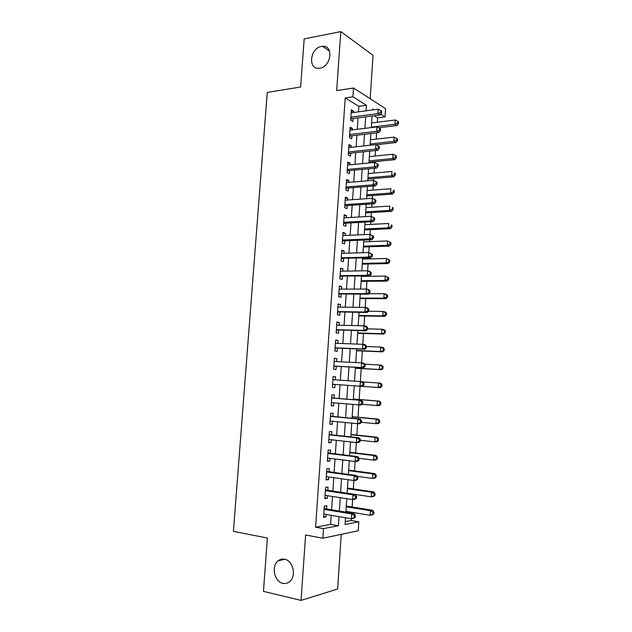 <?xml version="1.0" encoding="UTF-8"?>
<svg xmlns="http://www.w3.org/2000/svg" width="632" height="632" viewBox="0 0 632 632"><rect width="100%" height="100%" fill="white"/><g stroke="black" fill="none" stroke-linecap="round" stroke-linejoin="round"><path stroke-width="0.95" d="M284.598 559.225C293.035 560.466 296.669 576.234 289.654 581.622C287.631 583.297 285.364 583.873 282.867 583.336C274.296 581.835 271.033 565.972 278.135 560.829C280.063 559.304 282.22 558.767 284.598 559.225M321.435 46.452L322.557 46.318C333.894 45.141 331.255 66.771 319.871 68.169L319.16 68.264C307.666 69.757 309.941 48.119 321.435 46.452M345.246 521.637L351.25 520.507L358.826 521.803L358.241 530.793L322.826 538.227L323.481 528.621L338.381 525.745L338.989 516.644M370.17 98.742L373.054 55.308L340.806 31.6L304.182 38.884L300.635 87.026L267.265 92.422L233.405 531.37L267.391 538.053L263.457 591.37L301.037 600.4L337.622 589.032L341.256 534.356M358.47 111.856L358.85 106.326L345.214 97.936L352.925 96.791L353.525 88.006L385.567 108.665L385.03 116.92L380.669 114.187M377.328 122.237L377.612 117.884L385.03 116.92M351.25 520.507L351.368 518.746L323.766 514.061M351.732 513.137L351.787 512.291M352.135 506.998L352.624 499.588L325.046 495.314M353.32 488.923L353.873 480.51L326.325 476.631M354.497 470.903L355.113 461.502L327.589 458.026M355.674 452.962L356.353 442.566L328.861 439.485M356.843 435.077L357.594 423.701L330.117 421.015M358.012 417.254L358.818 404.907L331.373 402.616M359.173 399.495L360.043 386.223M362.934 384.975L363.874 385.046L363.993 383.182L363.06 383.111L362.934 384.975L360.05 386.184L332.63 384.28L362.389 386.35L360.05 386.184L361.204 368.575M333.87 366.078L363.598 367.785L361.267 367.532L362.349 350.997M335.11 347.932L364.806 349.283L362.484 348.951L363.503 333.475M336.343 329.865L366.007 330.86L363.7 330.441L364.64 316.016M337.567 311.853L367.208 312.5L364.909 311.995L365.778 298.62M338.792 293.912L368.401 294.204L366.11 293.619L366.916 281.28M340.016 276.034L369.594 275.979L367.31 275.315L368.045 264.01M368.377 258.938L368.448 257.888M341.233 258.219L370.771 257.824L368.503 257.082L369.175 246.796M369.515 241.645L369.633 239.828M342.441 240.476L343.587 240.871L371.956 239.733L369.688 238.912L370.297 229.645M370.644 224.407L370.81 221.84M343.65 222.788L344.796 223.222L373.133 221.713L370.873 220.805L371.418 212.55M371.766 207.225L371.979 203.915M344.851 205.171L345.988 205.637L374.302 203.757L372.058 202.769L372.532 195.517M372.888 190.114L373.149 186.053M346.052 187.617L347.181 188.123L375.471 185.871L373.236 184.805L373.646 178.54M374.002 173.05L374.318 168.262M347.245 170.126L348.374 170.664L376.632 168.049L374.405 166.903L374.752 161.626M375.116 156.057L375.479 150.535M376.222 139.119L376.632 132.87M326.57 508.973L326.799 505.703L324.311 506.082L323.545 517.347L326.033 516.921L326.199 514.472M327.842 490.329L328.063 487.075L325.591 487.367L324.824 498.585L327.305 498.245L327.479 495.686M329.106 471.756L329.327 468.51L326.863 468.715L326.096 479.901L328.569 479.641L328.751 476.978M330.362 453.247L330.583 450.016L328.134 450.142L327.368 461.281L329.833 461.107L330.015 458.334M331.618 434.808L331.84 431.593L329.391 431.632L328.64 442.724L331.089 442.637L331.279 439.761M332.867 416.441L333.088 413.233L330.655 413.186L329.896 424.246L332.337 424.238L332.543 421.252M334.115 398.136L334.328 394.937L331.911 394.818L331.152 405.831L333.585 405.91L333.791 402.821M335.355 379.872L335.568 376.719L333.159 376.514L332.408 387.487L334.826 387.645L335.039 384.454M336.595 361.583L336.801 358.557L334.399 358.273L333.657 369.207L336.066 369.443L336.279 366.268M337.836 343.366L338.033 340.466L335.639 340.103L334.897 350.997L337.298 351.313L337.512 348.153M339.068 325.219L339.258 322.446L336.88 321.996L336.137 332.851L338.523 333.254L338.736 330.102M340.3 307.136L340.482 304.49L338.112 303.96L337.37 314.776L339.747 315.257L339.961 312.113M341.525 289.124L341.699 286.596L339.337 285.988L338.602 296.764L340.972 297.324L341.185 294.188M342.749 271.175L342.907 268.766L340.561 268.087L339.826 278.823L342.181 279.455L342.394 276.334M343.966 253.29L344.116 251.007L341.778 250.24L341.043 260.937L343.397 261.656L343.603 258.543M345.175 235.467L345.325 233.303L342.986 232.465L342.26 243.123L344.598 243.92L344.811 240.816M346.383 217.716L346.526 215.67L344.195 214.754L343.476 225.371L345.807 226.24L346.012 223.159M347.584 200.02L347.719 198.1L345.404 197.113L344.677 207.691L347 208.631L347.213 205.558M348.785 182.395L348.911 180.594L346.605 179.528L345.886 190.066L348.192 191.085L348.406 188.028M349.978 164.834L350.096 163.151L347.798 162.005L347.079 172.512L349.385 173.603L349.591 170.553M351.171 147.335L351.281 145.763L348.99 144.554L348.279 155.014L350.57 156.183L350.776 153.142M352.356 129.9L352.459 128.446L350.175 127.158L349.464 137.586L351.748 138.827L351.953 135.801M377.612 117.884L374.144 115.751M345.214 97.936L315.597 527.191L330.623 524.378L331.239 515.325M331.61 509.811L332.511 496.468M332.874 491.088L333.775 477.681M334.13 472.444L335.039 458.966M335.387 453.863L336.303 440.322M336.635 435.353L337.551 421.742M337.883 416.907L338.799 403.232M339.123 398.539L340.048 384.801M340.356 380.195L341.28 366.544M341.596 361.844L342.505 348.358M342.828 343.555L343.729 330.236M344.061 325.338L344.954 312.184M345.285 307.192L346.162 294.196M346.51 289.108L347.371 276.271M347.726 271.089L348.58 258.417M348.935 253.132L349.78 240.618M350.144 235.246L350.981 222.891M351.345 217.432L352.174 205.226M352.545 199.673L353.359 187.633M353.738 181.984L354.544 170.095M354.931 164.36L355.721 152.62M356.116 146.79L356.898 135.209M357.293 129.291L358.067 117.86M353.541 112.528L353.628 111.185L351.36 109.826L350.649 120.214L352.925 121.534L353.13 118.516M322.826 538.227L305.612 534.98L301.037 600.4M315.597 527.191L323.481 528.621M340.806 31.6L336.682 90.613L353.525 88.006M345.499 517.75L345.056 524.457L358.826 521.803M373.654 109.794L372.501 109.067L372.445 109.952M372.043 116.027L371.284 127.569M370.889 133.55L370.115 145.249M369.728 151.143L368.938 162.993M368.559 168.791L367.761 180.807M367.389 186.511L366.584 198.685M366.212 204.294L365.399 216.626M365.035 222.148L364.206 234.63M363.85 240.057L363.013 252.705M362.665 258.038L361.812 270.852M361.472 276.089L360.611 289.061M360.272 294.204L359.403 307.334M359.071 312.382L358.194 325.678M357.862 330.631L356.977 344.092M356.653 348.951L355.753 362.578M355.437 367.334L354.528 381.128M354.22 385.82L380.377 387.637L354.22 385.812L353.304 399.669M352.988 404.417L352.079 418.242M351.755 423.132L350.847 436.886M350.515 441.91L349.607 455.601M349.267 460.76L348.366 474.387M348.019 479.688L347.118 493.237M346.763 498.68L345.87 512.165M366.062 110.821L366.434 105.267L352.925 96.791M339.36 511.091L340.253 497.668M340.616 492.257L341.509 478.772M341.865 473.494L342.773 459.946M343.113 454.803L344.021 441.183M344.353 436.183L345.27 422.5M345.593 417.634L346.51 403.88M346.826 399.155L347.75 385.338M348.058 380.701L348.975 366.971M349.291 362.247L350.191 348.674M350.515 343.848L351.408 330.449M351.74 325.527L352.624 312.295M352.956 307.271L353.833 294.196M354.173 289.077L355.034 276.168M355.382 270.954L356.227 258.212M356.582 252.903L357.428 240.318M357.783 234.914L358.613 222.488M358.984 216.989L359.798 204.721M360.169 199.135L360.983 187.025M361.362 181.345L362.16 169.384M362.539 163.617L363.329 151.814M363.724 145.953L364.498 134.308M364.893 128.359L365.659 116.865M358.85 106.326L366.434 105.267M330.623 524.378L338.381 525.745M351.25 111.516L353.628 111.185M350.073 128.738L352.459 128.446M348.888 146.031L351.281 145.763M347.703 163.38L350.096 163.151M346.518 180.799L348.911 180.594M345.325 198.274L347.719 198.1M344.124 215.812L346.526 215.67M342.923 233.413L345.325 233.303M341.722 251.078L344.116 251.007M340.506 268.813L342.907 268.766M339.297 286.604L341.699 286.596M338.073 304.466L340.482 304.49M336.848 322.391L339.258 322.446M335.624 340.387L338.033 340.466M334.391 358.439L336.801 358.557M333.151 376.561L335.568 376.719M332.408 387.471L334.826 387.645M331.168 405.697L333.585 405.91M329.912 423.993L332.337 424.238M328.664 442.361L331.089 442.637M327.4 460.791L329.833 461.107M326.144 479.293L328.569 479.641M324.872 497.866L327.305 498.245M323.6 516.502L326.033 516.921M350.8 118.026L351.913 118.674L380.093 114.961L377.897 113.594L350.863 117.181M380.709 112.401L381.586 112.954L381.696 111.193L380.82 110.64L380.709 112.401L377.897 113.594L378.189 109.178L351.155 112.852M351.913 118.674L350.721 119.227M380.093 114.961L381.586 112.954M380.82 110.64L378.189 109.178M378.655 127.767L396.999 125.523L394.953 124.243L395.221 119.977L371.584 122.964M371.308 127.166L394.953 124.243L397.67 123.098L398.484 123.619L398.595 121.913L397.773 121.391L397.67 123.098M395.221 119.977L397.773 121.391M398.484 123.619L396.999 125.523M349.622 135.327L350.744 135.943L378.947 132.594L376.735 131.298L349.678 134.545M379.555 130.105L380.432 130.634L380.551 128.857L379.666 128.335L379.555 130.105L376.735 131.298L377.028 126.866L349.97 130.2M350.744 135.943L349.543 136.488M378.947 132.594L380.432 130.634M379.666 128.335L377.028 126.866M348.437 152.691L349.559 153.276L377.794 150.29L375.574 149.065L348.485 151.964M378.394 147.88L379.279 148.37L379.398 146.592L378.513 146.095L378.394 147.88L375.574 149.065L375.866 144.617L348.785 147.604M349.559 153.276L348.358 153.805M377.794 150.29L379.279 148.37M378.513 146.095L375.866 144.617M377.233 165.71L378.118 166.177L378.236 164.391L377.351 163.925L377.233 165.71L374.405 166.903L347.292 169.447M347.592 165.071L374.697 162.44L378.236 164.391M348.374 170.664L347.173 171.177M376.632 168.049L378.118 166.177M377.351 163.925L374.697 162.44M376.064 183.612L376.956 184.046L377.075 182.253L376.182 181.819L376.064 183.612L373.236 184.805L346.091 186.993M346.391 182.601L373.528 180.325L377.075 182.253M347.181 188.123L345.981 188.62M375.471 185.871L376.956 184.046M376.182 181.819L373.528 180.325M376.095 144.744L395.924 142.563L393.862 141.355L394.139 137.073L370.478 139.775M370.194 143.985L393.862 141.355L396.58 140.209L397.402 140.699L397.512 138.985L396.691 138.495L396.58 140.209M394.139 137.073L396.691 138.495M397.402 140.699L395.924 142.563M368.993 162.195L394.834 159.667L392.772 158.529L393.041 154.232L369.365 156.641M369.08 160.868L392.772 158.529L395.498 157.384L396.319 157.842L396.43 156.128L395.6 155.662L395.498 157.384M393.041 154.232L395.6 155.662M396.319 157.842L394.834 159.667M367.879 179.038L393.752 176.834L391.674 175.767L391.951 171.454L368.243 173.571M367.966 177.805L391.674 175.767L394.4 174.622L395.229 175.048L395.34 173.326L394.51 172.892L394.4 174.622M394.51 172.892L395.34 173.326M395.229 175.048L393.752 176.834M366.765 195.936L392.654 194.056L390.576 193.06L390.845 188.731L367.121 190.548M366.837 194.806L390.576 193.06L393.309 191.915L394.139 192.31L394.25 190.588L393.412 190.185L393.309 191.915M393.412 190.185L394.25 190.588M394.139 192.31L392.654 194.056M374.895 201.584L375.787 201.979L375.906 200.178L375.013 199.783L374.895 201.584L372.058 202.769L344.89 204.602M345.19 200.194L372.351 198.274L375.906 200.178M345.988 205.637L344.788 206.127M374.302 203.757L375.787 201.979M375.013 199.783L372.351 198.274M365.644 212.897L391.556 211.341L389.47 210.424L389.747 206.079L365.991 207.596M365.715 211.87L389.47 210.424L392.203 209.271L393.041 209.642L393.151 207.904L392.314 207.533L392.203 209.271M392.314 207.533L393.151 207.904M393.041 209.642L391.556 211.341M373.717 219.612L374.618 219.983L374.737 218.174L373.836 217.811L373.717 219.612L370.873 220.805L343.682 222.274M343.99 217.85L371.174 216.294L374.737 218.174M344.796 223.222L343.587 223.696M373.133 221.713L374.618 219.983M373.836 217.811L371.174 216.294M364.522 229.914L390.458 228.689L388.356 227.844L388.641 223.483L364.862 224.7M364.585 228.989L388.356 227.844L391.105 226.691L391.943 227.03L392.053 225.292L391.216 224.945L391.105 226.691M391.216 224.945L392.053 225.292M391.943 227.03L390.458 228.689M372.54 237.711L373.441 238.051L373.559 236.242L372.659 235.902L372.54 237.711L369.688 238.912L342.473 240.018M342.781 235.57L369.989 234.377L373.559 236.242M343.587 240.871L342.386 241.329M371.956 239.733L373.441 238.051M372.659 235.902L369.989 234.377M363.392 246.993L389.352 246.093L387.25 245.327L387.527 240.95L363.732 241.866M363.447 246.164L387.25 245.327L389.991 244.173L390.837 244.481L390.947 242.735L390.102 242.419L389.991 244.173M390.102 242.419L387.527 240.95L390.947 242.735M390.837 244.481L389.352 246.093M371.355 255.881L372.264 256.181L372.382 254.364L371.474 254.064L371.355 255.881L368.503 257.082L341.256 257.817M341.564 253.361L368.796 252.531L372.382 254.364M342.386 258.575L341.177 259.025M370.771 257.824L372.264 256.181M371.474 254.064L368.796 252.531M362.262 264.137L388.245 263.568L386.128 262.873L386.413 258.48L362.594 259.088M362.31 263.41L386.128 262.873L388.885 261.719L389.731 261.996L389.841 260.242L388.996 259.957L388.885 261.719M388.996 259.957L386.413 258.48L389.841 260.242M389.731 261.996L388.245 263.568M370.162 274.122L371.079 274.391L371.197 272.566L370.281 272.289L370.162 274.122L367.31 275.315L340.04 275.686M340.348 271.215L367.603 270.749L369.886 271.436L371.197 272.566M341.169 276.35L339.961 276.784M369.594 275.979L371.079 274.391M370.281 272.289L367.603 270.749M361.125 281.335L387.132 281.098L385.007 280.482L385.291 276.073L361.449 276.374M361.164 280.711L385.007 280.482L387.764 279.32L388.617 279.573L388.727 277.811L387.882 277.559L387.764 279.32M387.882 277.559L385.291 276.073L388.727 277.811M388.617 279.573L387.132 281.098M368.97 292.426L369.886 292.656L370.004 290.831L369.088 290.586L368.97 292.426L366.11 293.619L338.815 293.619M339.123 289.132L366.41 289.037L368.701 289.646L370.004 290.831M339.961 294.188L338.744 294.607M368.401 294.204L369.886 292.656M369.088 290.586L366.41 289.037M359.979 298.596L386.018 298.699L383.885 298.154L384.169 293.73L368.859 293.722M360.019 298.067L383.885 298.154L386.65 296.993L387.495 297.214L387.613 295.452L386.76 295.223L386.65 296.993M386.76 295.223L384.169 293.73L386.302 294.291L387.613 295.452M387.495 297.214L386.018 298.699M367.777 310.794L368.693 310.999L368.812 309.159L367.895 308.953L367.777 310.794L364.909 311.995L337.583 311.615M337.891 307.113L365.209 307.397L367.508 307.918L368.812 309.159M338.736 312.097L337.528 312.492M367.208 312.5L368.693 310.999M367.895 308.953L365.209 307.397M358.834 315.921L384.896 316.356L382.755 315.889L383.039 311.45L368.44 311.252M358.865 315.494L382.755 315.889L385.52 314.728L386.381 314.918L386.492 313.148L385.639 312.951L385.52 314.728M385.639 312.951L383.039 311.45L385.18 311.932L386.492 313.148M386.381 314.918L384.896 316.356M366.568 329.24L367.492 329.406L367.611 327.566L366.694 327.392L366.568 329.24L363.7 330.441L336.35 329.683M336.659 325.164L364 325.82L366.307 326.262L367.611 327.566M337.512 330.062L336.303 330.449M366.007 330.86L367.492 329.406M366.694 327.392L364 325.82M357.688 333.301L383.774 334.075L381.625 333.688L381.91 329.233L367.532 328.853M357.712 332.977L381.625 333.688L385.251 332.685L385.37 330.907L384.509 330.749L384.398 332.527M384.509 330.749L381.91 329.233L384.058 329.643L385.37 330.907M385.251 332.685L383.774 334.075M356.535 350.744L382.644 351.866L380.488 351.55L380.772 347.079L366.378 346.51M356.551 350.531L380.488 351.55L384.13 350.523L384.24 348.738L383.379 348.603L383.261 350.397M383.379 348.603L380.772 347.079L382.929 347.41L384.24 348.738M384.13 350.523L382.644 351.866M355.382 368.251L381.515 369.72L379.342 369.483L379.635 364.996L364.877 364.214M355.389 368.14L379.342 369.483L382.992 368.417L383.111 366.623L382.242 366.528L382.131 368.322M382.242 366.528L379.635 364.996L381.799 365.249L383.111 366.623M382.992 368.417L381.515 369.72M365.367 347.75L366.291 347.884L366.41 346.036L365.486 345.894L365.367 347.75L362.484 348.951L335.118 347.813M335.426 343.279L362.792 344.314L365.106 344.669L366.41 346.036M336.287 348.098L335.071 348.469M364.806 349.283L366.291 347.884M365.486 345.894L362.792 344.314M364.151 366.331L365.083 366.434L365.201 364.569L364.277 364.467L364.151 366.331L361.267 367.532L333.87 366.015M334.186 361.457L361.575 362.879L363.906 363.155L365.201 364.569M335.047 366.197L333.838 366.56M334.202 361.188L334.762 361.488M363.598 367.785L365.083 366.434M364.277 364.467L361.575 362.879M332.938 379.706L362.689 381.704L363.993 383.182M333.815 384.367L332.598 384.706M332.961 379.318L333.83 379.769M362.389 386.35L363.874 385.046M363.06 383.111L360.351 381.515M380.985 386.318L381.854 386.381L381.973 384.58L381.104 384.517L380.985 386.318L378.197 387.479L378.489 382.976L362.902 381.941M381.104 384.517L378.489 382.976L380.662 383.15L381.973 384.58M381.854 386.381L380.377 387.637M362.657 403.737L362.776 401.865L361.836 401.826L361.717 403.698L362.657 403.737L361.172 404.986L358.818 404.907L359.126 400.222L361.48 400.325L332.882 398.042L331.721 397.52M331.689 398.026L359.126 400.222L361.836 401.826M332.029 402.671L331.35 402.932M362.776 401.865L361.48 400.325M358.818 404.907L361.717 403.698M361.994 404.29L377.051 405.539L377.336 401.02L379.524 401.115L353.343 399.037M379.958 402.568L379.84 404.377L380.717 404.409L380.827 402.6L377.336 401.02L353.343 399.108M380.717 404.409L379.24 405.618L377.051 405.539L379.84 404.377M379.524 401.115L380.827 402.6M361.433 422.492L361.559 420.612L360.611 420.612L360.493 422.492L361.433 422.492L359.956 423.693L357.594 423.701L357.902 418.992L360.256 419.016L331.634 416.322L330.473 415.785M330.433 416.409L357.902 418.992L360.611 420.612M330.536 421.054L330.102 421.212M361.559 420.612L360.256 419.016M357.594 423.701L360.493 422.492M361.449 422.279L375.898 423.669L376.182 419.127L378.378 419.142L352.174 416.709M378.813 420.683L378.694 422.5L379.571 422.5L379.682 420.691L376.182 419.127L352.166 416.899M379.571 422.5L378.094 423.661L375.898 423.669L378.694 422.5M378.378 419.142L379.682 420.691M360.208 441.318L360.327 439.438L359.387 439.461L359.26 441.357L360.208 441.318L358.731 442.471L356.353 442.566L356.661 437.842L359.031 437.771L330.386 434.674L329.225 434.121M329.177 434.863L356.661 437.842L359.387 439.461M360.327 439.438L359.031 437.771M356.353 442.566L359.26 441.357M360.28 440.267L374.737 441.863L375.029 437.304L377.233 437.241L351.005 434.453M377.66 438.869L377.541 440.694L378.418 440.662L378.536 438.845L375.029 437.304L350.989 434.745M378.418 440.662L376.949 441.776L374.737 441.863L377.541 440.694M377.233 437.241L378.536 438.845M358.976 460.222L359.102 458.326L358.147 458.39L358.028 460.286L358.976 460.222L357.499 461.321L355.113 461.502L355.429 456.762L357.807 456.604L329.13 453.097L327.969 452.52M327.905 453.389L355.429 456.762L358.147 458.39M377.272 458.887L377.383 457.062L376.498 457.126L376.388 458.951L377.272 458.887L375.795 459.954L373.575 460.12L359.102 458.334L357.807 456.604M355.113 461.502L358.028 460.286M376.388 458.951L373.575 460.12L373.868 455.546L376.08 455.403L349.828 452.259M376.498 457.126L373.868 455.546L349.804 452.662M376.08 455.403L377.383 457.062M357.744 479.19L357.862 477.294L356.914 477.389L356.788 479.293L357.744 479.19L356.266 480.241L353.873 480.51L354.181 475.754L356.574 475.509L327.866 471.583L326.704 470.99M326.641 471.978L354.181 475.754L356.914 477.389M357.862 477.294L356.574 475.509M353.873 480.51L356.788 479.293M357.191 476.354L372.414 478.448L372.706 473.858L374.926 473.629L348.651 470.129M375.337 475.438L375.226 477.279L376.111 477.176L376.23 475.343L375.337 475.438L372.706 473.858L348.611 470.635M376.111 477.176L374.634 478.195L372.414 478.448L375.226 477.279M374.926 473.629L376.23 475.343M356.503 498.237L356.63 496.325L355.666 496.468L355.547 498.379L356.503 498.237L355.026 499.233L352.624 499.588L352.933 494.817L355.334 494.477L326.602 490.14L325.44 489.531M325.369 490.637L352.933 494.817L355.666 496.468M356.63 496.325L355.334 494.477M352.624 499.588L355.547 498.379M347.126 493.197L371.237 496.839L371.529 492.233L373.765 491.925L347.466 488.062M374.176 493.829L374.057 495.67L374.95 495.535L375.068 493.703L374.176 493.829L371.529 492.233L347.426 488.678M374.95 495.535L373.473 496.507L371.237 496.839L374.057 495.67M373.765 491.925L375.068 493.703M355.255 517.355L355.382 515.436L354.418 515.609L354.291 517.529L355.255 517.355L353.778 518.303L351.368 518.746L351.684 513.95L354.094 513.524L325.338 508.768L324.169 508.136M324.09 509.368L351.684 513.95L354.418 515.609M355.382 515.436L354.094 513.524M351.368 518.746L354.291 517.529M345.925 511.328L370.068 515.301L370.36 510.68L372.603 510.285L346.273 506.058M373.006 512.283L372.888 514.132L373.781 513.966L373.899 512.118L373.006 512.283L370.36 510.68L346.225 506.785M373.781 513.966L372.311 514.89L370.068 515.301L372.888 514.132M372.603 510.285L373.899 512.118M350.768 118.54L351.345 118.871M349.591 135.817L350.168 136.133M348.406 153.157L348.983 153.458M347.213 170.561L347.798 170.845M346.02 188.036L346.605 188.297M344.827 205.566L345.412 205.803M343.626 223.159L344.219 223.38M342.418 240.816L343.01 241.021M341.209 258.535L341.801 258.725M339.992 276.326L340.593 276.492M338.776 294.172L339.376 294.322L338.776 294.164M337.551 312.09L338.16 312.216M336.327 330.07L336.935 330.18M335.094 348.121L335.703 348.208M333.862 366.236L334.47 366.299M332.945 379.603L333.562 379.65M332.614 384.414L333.23 384.461M331.705 397.828L332.313 397.86M331.689 397.986L332.882 398.042M331.373 402.663L331.99 402.687M330.449 416.132L331.073 416.14M330.441 416.306L331.634 416.322M329.201 434.492L329.817 434.484M329.185 434.705L330.386 434.674M327.937 452.931L328.561 452.891M327.921 453.16L329.13 453.097M326.681 471.425L327.305 471.369M326.657 471.693L327.866 471.583M325.409 489.998L326.041 489.918M325.393 490.29L326.602 490.14M324.137 508.634L324.769 508.539M324.113 508.958L325.338 508.768M322.557 46.318L329.533 51.089M278.135 560.829L284.811 559.281M350.8 118.05L351.882 118.682M349.615 135.39L350.649 135.959M348.43 152.794L349.409 153.3M347.237 170.253L348.169 170.703M346.044 187.775L346.928 188.17M344.843 205.353L345.68 205.7M343.634 222.993L344.424 223.293M342.425 240.697L343.176 240.95M341.217 258.456L341.912 258.67M340 276.279L340.656 276.461"/></g></svg>
